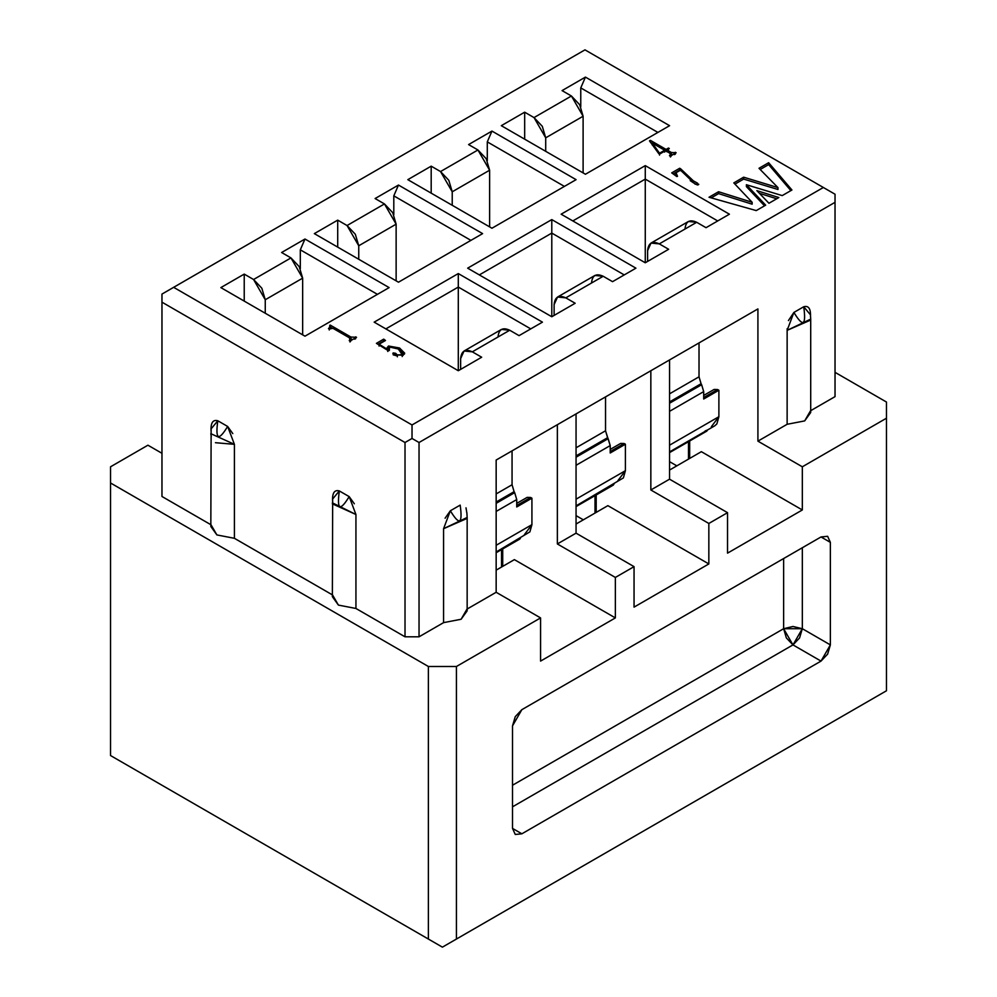 <?xml version="1.0" encoding="UTF-8"?>
<svg xmlns="http://www.w3.org/2000/svg" width="997" height="997" viewBox="0 0 997 997"><rect width="100%" height="100%" fill="white"/><g stroke="black" fill="none" stroke-linecap="round" stroke-linejoin="round"><path stroke-width="1.5" d="M512.52 725.866L512.52 828.407L515.262 834.464L521.867 833.804L512.52 828.407L521.867 833.804L821.017 661.098L827.635 654.119L830.364 644.897L830.364 542.356L821.017 536.959L830.364 542.356L827.635 536.299L821.017 536.959L521.867 709.665L515.262 716.644L512.52 725.866L521.867 709.665L821.017 536.959L830.364 542.356L830.364 644.897L802.323 628.708L830.364 644.897L821.017 661.098L792.976 644.897L821.017 661.098L521.867 833.804L512.52 828.407L512.52 725.866M802.323 547.752L802.323 628.708L799.582 637.93L792.976 644.897L802.323 628.708L802.323 547.752M783.63 628.708L792.976 626.477L802.323 628.708L783.63 628.708L792.976 644.897L512.52 806.822L792.976 644.897L786.359 637.93L783.63 628.708L783.63 558.544L783.63 628.708L512.52 785.237L783.63 628.708M810.449 314.815L803.732 306.752L793.899 312.435L803.732 306.752C806.336 325.62 803.059 327.515 793.899 312.435L788.428 320.56M467.132 518.415L443.578 528.684L450.345 510.776L460.178 505.105C462.782 523.973 459.505 525.855 450.345 510.776L445.098 518.228M810.686 320.062L787.144 330.343L787.132 424.286L804.666 420.908L810.711 412.484L810.711 319.239M787.169 328.674L787.144 329.571M810.499 410.789L835.037 396.632L810.499 410.789L804.666 420.908L787.132 424.286L787.132 330.343L810.711 319.115M354.321 503.772L349.174 496.618L339.329 490.935L349.174 496.618C340.014 511.698 336.737 509.803 339.329 490.935L332.612 499.048M232.8 433.608L227.64 426.454L217.807 420.771L227.64 426.454C218.48 441.534 215.202 439.64 217.807 420.771L211.09 428.884M211.14 428L210.828 526.503L216.885 534.928L234.407 538.305L234.407 444.338L215.452 442.705M211.264 436.586L210.841 433.957M210.828 433.683L234.407 444.338L234.407 538.305L332.562 594.972L234.407 538.305L216.885 534.928L211.04 524.808L161.963 496.481L211.04 524.808M466.945 609.142L496.157 592.28L496.157 460.041L496.157 592.28L540.573 617.916L456.427 666.495L456.427 939.049L886.458 690.784L881.784 693.476L886.458 690.784L886.458 418.217L802.323 466.795L802.323 509.966L727.536 553.148L727.536 512.67L708.842 523.462L727.536 512.67L669.548 479.183L650.842 489.976L650.842 370.734L650.842 489.976L708.842 523.462L708.842 563.941L607.871 505.653L576.054 524.023L607.871 505.653L708.842 563.941L708.842 523.462L650.842 489.976L669.548 479.183L669.548 359.942L669.548 479.183L727.536 512.67L727.536 553.148L802.323 509.966L701.365 451.678L669.548 470.048L701.365 451.678L802.323 509.966L802.323 466.795L757.919 441.148L787.132 424.286L757.919 441.148L802.323 466.795L886.458 418.217L886.458 402.028L835.037 372.342L886.458 402.028L886.458 690.784L442.406 947.15L110.542 755.552L442.406 947.15L110.542 755.552L428.386 939.049L428.386 666.495L428.386 939.049L442.406 947.15L456.427 939.049L456.427 666.495L428.386 666.495L110.542 482.984L110.542 466.795L110.542 755.552L110.542 482.984L428.386 666.495L456.427 666.495L540.573 617.916L496.157 592.28L466.945 609.142L461.113 619.262L443.578 622.639L461.113 619.262L467.157 610.837L467.157 517.58M332.674 498.164L332.362 596.667L338.407 605.092L355.941 608.469L355.941 514.502L332.375 502.824M332.362 503.846L355.941 514.502L355.941 608.469L405.019 636.809L405.019 442.506L412.023 438.456L412.023 424.959L173.64 287.323L161.963 294.078L161.963 302.166L405.019 442.506L161.963 302.166L161.963 496.481L161.963 294.078L584.977 49.85L835.037 194.228L823.36 187.486L412.023 424.959L412.023 438.456L419.039 442.506L835.037 202.329L835.037 194.228L835.037 202.329L419.039 442.506L419.039 636.809L405.019 636.809L355.941 608.469L338.407 605.092L332.562 594.972M443.578 528.684L443.578 622.639L419.039 636.809L443.578 622.639L443.578 528.684L467.157 517.468M466.945 513.729L466.01 507.822M881.784 693.476L442.406 947.15L881.784 693.476M211.04 430.841C210.691 422.753 212.947 419.401 217.807 420.771L227.64 426.454L234.407 444.338M332.562 501.005C332.225 492.929 334.481 489.564 339.329 490.935L349.174 496.618L355.941 514.502M147.93 445.198L161.963 453.299L147.93 445.198L110.542 466.795L147.93 445.198M596.194 494.973L596.194 512.396L596.194 494.973M624.234 274.91L551.79 233.086L551.79 316.747L551.79 233.086L479.333 274.91L551.79 233.086L624.234 274.91M576.054 413.917L576.054 533.158L634.055 566.645L634.055 607.123L634.055 566.645L576.054 533.158L576.054 413.917M502.712 548.936L502.712 566.371L502.712 548.936M514.39 559.629L615.361 617.916L615.361 577.437L557.36 543.951L557.36 424.71L557.36 543.951L576.054 533.158L557.36 543.951L615.361 577.437L634.055 566.645L615.361 577.437L615.361 617.916L514.39 559.629L496.157 570.147L514.39 559.629M530.753 328.885L458.296 287.061L458.296 370.722L458.296 287.061L385.851 328.885L458.296 287.061L530.753 328.885M657.895 132.427L580.765 87.898L580.765 106.791L580.765 87.898L585.438 77.105L562.071 90.602L571.418 95.999L583.108 116.238L583.108 172.905L583.108 116.238L545.708 137.823L534.018 117.584L524.671 112.187L501.304 125.684L585.438 174.251L669.573 125.684L585.438 77.105L580.765 87.898L657.895 132.427M706.038 227.69L729.405 214.193L645.271 165.627L561.137 214.193L645.271 262.772L645.271 179.111L572.814 220.948L645.271 179.111L645.271 262.772L668.638 249.275L659.291 243.879C652.25 240.676 648.349 242.919 647.601 250.633L647.601 261.426L647.601 250.633L651.029 243.069L659.291 243.879L668.638 249.275L645.271 262.772L561.137 214.193L645.271 165.627L645.271 179.111L645.271 165.627L729.405 214.193L706.038 227.69L696.691 222.294L706.038 227.69M689.675 458.421L689.675 440.998L689.675 458.421M688.503 441.671L688.503 459.106L688.503 441.671M612.544 281.665L635.924 268.168L551.79 219.589L551.79 233.086L551.79 219.589L467.655 268.168L551.79 316.747L575.157 303.25L565.81 297.854C558.756 294.638 554.868 296.894 554.12 304.596L554.12 315.401L554.12 304.596L557.547 297.031L565.81 297.854L575.157 303.25L551.79 316.747L467.655 268.168L551.79 219.589L635.924 268.168L612.544 281.665L603.197 276.269L612.544 281.665M595.022 495.646L595.022 513.069L595.022 495.646M519.063 335.64L542.443 322.143L458.296 273.564L458.296 287.061L458.296 273.564L374.162 322.143L458.296 370.722L481.676 357.225L472.329 351.829C465.275 348.614 461.387 350.869 460.639 358.571L460.639 369.364L460.639 358.571L464.066 351.006L472.329 351.829L481.676 357.225L458.296 370.722L374.162 322.143L458.296 273.564L542.443 322.143L519.063 335.64L509.716 330.231L519.063 335.64M501.541 549.621L501.541 567.044L501.541 549.621M524.671 139.169L524.671 112.187L524.671 139.169M487.284 160.766L487.284 141.873L491.957 131.081L468.59 144.577L477.937 149.974L489.614 170.213L489.614 226.88L489.614 170.213L452.227 191.798L440.537 171.559L431.19 166.163L407.823 179.659L491.957 228.226L576.092 179.659L491.957 131.081L487.284 141.873L487.284 160.766M431.19 193.144L431.19 166.163L431.19 193.144M393.803 214.741L393.803 195.848L398.476 185.056L375.096 198.54L384.456 203.936L396.133 224.175L396.133 280.855L396.133 224.175L358.746 245.773L347.056 225.534L337.709 220.138L314.342 233.622L398.476 282.201L482.61 233.622L398.476 185.056L393.803 195.848L393.803 214.741M337.709 247.119L337.709 220.138L337.709 247.119M300.309 268.704L300.309 249.823L304.982 239.018L281.615 252.515L290.962 257.911L302.652 278.151L302.652 334.83L302.652 278.151L265.252 299.748L253.574 279.509L244.228 274.1L220.848 287.597L304.982 336.176L389.129 287.597L304.982 239.018L300.309 249.823L300.309 268.704M244.228 301.094L244.228 274.1L244.228 301.094M669.548 461.648L676.826 465.848L669.548 461.648M576.054 515.623L583.332 519.823L576.054 515.623M610.214 452.987L610.214 445.584L576.054 465.3L610.214 445.584L608.158 438.68L576.054 457.212L608.158 438.68L607.597 437.695L576.054 455.903L607.597 437.695L605.54 430.779L576.054 447.803L605.54 430.779L605.54 396.893L605.54 430.779L610.214 445.584L610.214 452.987L625.406 444.213L610.214 452.987M576.054 505.878L623.374 477.912L625.406 470.684L576.054 499.173L625.406 470.684L625.406 444.213L624.11 443.503L610.214 451.529L624.11 443.503L620.633 443.416L625.406 444.226L625.406 470.684L617.866 480.691M610.214 449.398L620.633 443.416M669.548 393.827L699.022 376.816L699.022 342.918L699.022 376.816L669.548 393.827M669.548 401.928L701.078 383.72L699.022 376.816L701.078 383.72L669.548 401.928M669.548 403.237L701.639 384.705L701.078 383.72L701.639 384.705L669.548 403.237M703.695 391.609L701.639 384.705L703.695 391.609L669.548 411.337L703.695 391.609L703.695 399.012L703.695 391.609M669.548 445.198L718.887 416.709L718.887 390.238L703.695 399.012L718.887 390.238L717.591 389.528L703.695 397.554L717.591 389.528L714.114 389.441L718.887 390.263L718.887 416.709L669.548 445.198M703.695 395.423L714.114 389.441M496.157 493.926L512.059 484.754L512.059 450.868L512.059 484.754L496.157 493.926M496.157 502.027L514.103 491.671L512.059 484.754L514.103 491.671L496.157 502.027M496.157 503.335L514.676 492.643L514.103 491.671L514.676 492.643L496.157 503.335M516.733 499.559L514.676 492.643L516.733 499.559L496.157 511.436L516.733 499.559L516.733 506.962L516.733 499.559M496.157 552.014L529.893 531.875L531.924 524.659L496.157 545.297L531.924 524.659L531.924 498.188L516.733 506.962L531.924 498.188L530.628 497.478L516.733 505.491L530.628 497.478L527.139 497.391L530.628 497.478M516.733 503.373L527.139 497.391M576.054 506.588L613.329 485.078L614.002 483.981L611.684 484.903M669.548 451.915L714.787 425.794L716.855 423.937L718.887 416.709L711.347 426.716M669.548 452.626L706.811 431.103L707.484 430.006L705.166 430.941M530.628 497.453L531.924 498.201L531.924 524.659L524.385 534.666M496.157 552.724L519.848 539.041L520.509 537.944L518.191 538.879M613.953 484.168L576.054 506.052L613.953 484.168M707.434 430.193L669.548 452.077L707.434 430.206M520.459 538.143L496.157 552.176L520.459 538.143M757.919 441.148L757.919 308.92L757.919 441.148M717.715 220.948L645.271 179.111L717.715 220.948M540.573 617.916L540.573 661.098L615.361 617.916L540.573 661.098L540.573 617.916M787.132 330.331L793.899 312.435L803.732 306.752C808.579 305.369 810.835 308.721 810.499 316.834M835.037 396.632L835.037 202.329L835.037 396.632M496.157 460.041L757.919 308.92L496.157 460.041M708.842 563.941L634.055 607.123L708.842 563.941M564.402 186.402L487.284 141.873L564.402 186.402M470.92 240.377L393.803 195.848L470.92 240.377M377.439 294.352L300.309 249.823L377.439 294.352M652.275 143.194L652.275 145.076L652.275 143.194L659.516 153.214L664.663 150.235L652.362 143.144L664.663 150.235L664.663 152.13L664.663 150.235L659.516 153.214L659.516 155.108L659.516 153.214L652.362 143.144M670.283 156.155L676.153 152.765L671.417 152.504L666.906 149.899L669.311 148.516L668.489 148.042L666.083 149.425L650.368 140.353L649.483 140.864L659.54 154.149L665.485 150.709L669.996 153.314L670.445 155.108L669.461 155.682L670.283 156.155L669.461 155.682L670.445 155.108L670.445 157.003L669.996 153.314L665.485 150.709L659.54 154.149L658.855 153.762L649.483 140.864L650.368 140.353L650.368 142.235L650.368 140.353L666.083 149.425L666.083 151.307L666.083 149.425L668.489 148.042L668.489 149.924L668.489 148.042L669.311 148.516L666.906 149.899L666.906 151.781L666.906 149.899L671.417 152.504L671.417 154.385L671.417 152.504L674.533 152.753L674.533 154.647L674.533 152.753L675.33 152.292L675.33 154.186L675.33 152.292L676.153 152.765L670.283 156.155M671.068 156.292L671.068 154.41L670.445 155.108M650.567 142.347L652.275 143.331L650.567 142.347M670.981 154.136L672.514 154.859L670.981 154.136M675.343 175.572L676.066 172.718L677.499 176.319L676.826 176.544L671.704 172.867L679.705 168.256L693.389 180.868L697.439 183.112L698.374 184.781L697.439 183.112L697.439 184.993L693.389 182.763L697.439 184.993L697.439 183.112L693.389 180.868L693.389 182.763L690.236 180.656L693.389 182.763L693.389 180.868L680.652 168.805L680.652 170.699L679.705 170.151L680.652 170.699L680.652 168.805L679.705 168.256L679.705 170.151L673.162 173.914L679.705 170.151L679.705 168.256L671.704 172.867L676.826 176.544L677.499 176.319L676.066 172.718L680.515 170.163L695.121 184.133L698.785 184.308M350.782 341.099L350.782 339.217L350.022 340.102L350.022 341.996L349.523 337.871L332.986 328.325L349.523 337.871L350.022 340.102L349.224 340.563L350.047 341.036L356.527 337.298L350.944 337.048L330.169 325.059L330.443 326.605L328.449 328.574L332.986 328.325L329.272 329.047L328.449 328.574L329.247 328.113L329.247 330.007L329.82 325.259M330.169 326.318L330.169 325.059L330.169 326.318M330.443 327.103L331.901 327.938L330.443 327.103M350.608 338.743L350.944 337.048L350.944 338.943L352.589 339.566L350.608 338.743M354.82 339.229L354.82 337.335L354.82 339.229M355.705 338.706L355.705 336.824L355.705 338.706M402.676 354.334L403.1 355.256L394.089 354.77L393.192 352.926L393.192 354.82L393.192 352.926L394.089 354.77L403.087 355.256L404.707 353.187L399.56 347.99L399.56 349.872L399.56 347.99L388.494 346.009L387.085 347.766L387.758 349.586L379.059 344.189L385.49 340.488L383.708 339.142L376.43 343.354L388.419 350.782L389.353 350.408L388.356 348.427L389.503 347.006L398.326 349.012L403.112 353.474L402.227 354.658L397.367 354.932L395.585 353.274L392.843 353.412M400.782 350.62L404.433 354.097L400.782 350.62M393.192 354.82L395.585 355.169L395.585 353.274L396.308 355.692L393.192 354.82M397.367 356.814L397.367 354.932L397.367 356.814M402.227 356.54L402.227 354.658L402.227 356.54M388.356 348.427L388.431 350.782L388.705 349.498M378 344.326L383.708 341.036L383.708 339.142L384.069 341.298L378 344.326M379.059 346.084L379.059 344.189L379.059 346.084M387.758 351.48L387.758 349.586L387.758 351.48M387.359 348.85L388.494 347.903L388.494 346.009L388.506 347.891L387.359 348.85M675.343 175.484L675.841 174.762M330.082 327.477L330.443 328.374M711.21 197.88L718.55 193.617L718.55 191.736L752.137 202.291L733.804 182.9L752.137 202.291L752.137 204.186L752.137 202.291L718.55 191.736L709.017 197.256L756.249 210.591L765.671 205.158L746.392 184.719L782.221 195.599L791.942 189.991L768.65 162.71L759.004 168.294L777.972 187.61L743.65 177.192L733.804 182.9L743.65 177.204L743.65 179.086L743.65 177.192L777.972 187.61L777.972 189.492L777.972 187.61L759.004 168.294L768.65 162.723L768.65 164.605L768.65 162.71L791.942 189.991L782.221 195.599L746.392 184.719L746.392 186.613L746.392 184.719L765.671 205.158L756.249 210.591L709.017 197.256L718.563 191.736M734.963 184.121L743.65 179.086L777.972 189.492L743.65 179.086L738.727 181.928M760.188 169.502L768.65 164.605L790.87 190.614L768.65 164.605L763.827 167.396M746.392 186.613L764.525 205.818L746.392 186.613M718.55 191.736L718.55 193.617L752.137 204.186L718.55 193.617M768.949 203.263L778.844 197.543L756.86 190.626L768.949 203.263L756.86 190.626L778.844 197.543L768.949 203.263M759.44 193.331L776.725 198.764L759.44 193.331M718.563 193.63L713.777 196.384M419.039 442.506L412.023 438.456L405.019 442.506L405.019 636.809L419.039 636.809L419.039 442.506M591.52 283.011C592.255 275.309 596.156 273.053 603.197 276.269L565.81 297.854L603.197 276.269L594.935 275.446L557.547 297.031M685.001 229.036C685.749 221.334 689.637 219.078 696.691 222.294L659.291 243.879L696.691 222.294L688.428 221.471L651.029 243.069M545.708 151.32L545.708 137.823L545.708 151.32M452.227 205.295L452.227 191.798L452.227 205.295M358.746 259.257L358.746 245.773L358.746 259.257M265.252 313.232L265.252 299.748L265.252 313.232M498.026 336.986C498.774 329.272 502.675 327.028 509.716 330.231L472.329 351.829L509.716 330.244L501.454 329.421L464.066 351.006M823.36 187.486L584.977 49.85L173.64 287.323L412.023 424.959L823.36 187.486M393.192 352.926L395.585 353.274L397.367 354.932L402.227 354.658L398.326 349.012L389.503 347.006L389.353 350.408L388.419 350.782L376.43 343.354L383.708 339.142L385.49 340.488L379.059 344.189L387.758 349.586L388.494 346.009L399.56 347.99L403.087 355.256M330.169 325.059L350.944 337.048L356.527 337.298L350.047 341.036L349.224 340.563L350.022 340.102M698.374 184.781L695.121 184.133L680.515 170.163L676.066 172.718M468.59 144.577L491.957 131.081L576.092 179.659L491.957 228.226L407.823 179.659L431.19 166.163L440.537 171.559L477.937 149.974L468.59 144.577M337.709 220.138L347.056 225.534L384.456 203.936L375.096 198.54L398.476 185.056L482.61 233.622L398.476 282.201L314.342 233.622L337.709 220.138M244.228 274.1L253.574 279.509L290.962 257.911L281.615 252.515L304.982 239.018L389.129 287.597L304.982 336.176L220.848 287.597L244.228 274.1M524.671 112.187L534.018 117.584L571.418 95.999L562.071 90.602L585.438 77.105L669.573 125.684L585.438 174.251L501.304 125.684L524.671 112.187M440.537 171.559L448.8 180.283L452.227 191.798L489.614 170.213L486.2 158.697L477.937 149.974L440.537 171.559M253.574 279.496L261.837 288.22L265.252 299.748L302.652 278.151L299.225 266.635L290.962 257.911L253.574 279.496M347.056 225.534L355.318 234.258L358.746 245.773L396.133 224.175L392.718 212.66L384.456 203.936L347.056 225.534M534.018 117.584L542.293 126.307L545.708 137.823L583.108 116.238L579.681 104.722L571.418 95.999L534.018 117.584M810.711 319.19L810.387 313.918M466.87 512.608L467.157 517.53M330.443 326.605L330.443 328.499M403.112 353.474L403.112 355.356"/></g></svg>
